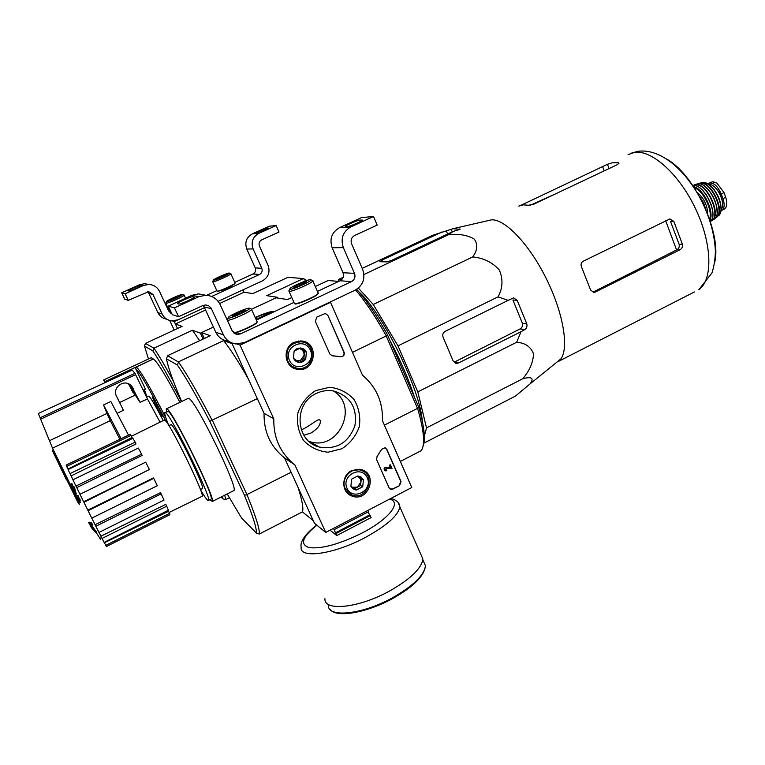 <?xml version="1.0" encoding="UTF-8"?>
<svg xmlns="http://www.w3.org/2000/svg" width="765" height="765" viewBox="0 0 765 765"><rect width="100%" height="100%" fill="white"/><g stroke="black" fill="none" stroke-linecap="round" stroke-linejoin="round"><path stroke-width="1.15" d="M169.715 320.478L174.2 330.069M219.593 303.523L243.968 292.249L242.897 289.887L218.13 301.334L262.366 280.898C268.429 277.322 270.322 272.149 268.066 265.388L259.431 246.072C258.522 243.346 259.287 241.271 261.716 239.856L278.995 232.024L276.146 225.57L269.29 226.201L252.364 233.841C246.397 237.303 244.542 242.371 246.779 249.036L255.252 267.913C256.141 270.561 255.405 272.589 253.024 273.985L234.769 282.381M171.809 313.631L168.692 311.02L159.56 291.455C157.255 287.028 153.602 284.685 148.573 284.427L143.428 285.508L125.135 293.77L128.252 300.358L148.697 291.647L152.971 294.449L162.142 314.032C164.121 317.924 167.277 320.2 171.599 320.86L178.092 319.827L204.475 307.645L174.286 321.587L172.441 320.927M174.286 321.587L177.528 328.529L175.395 323.958L182.07 326.416L145.417 343.418L153.947 348.161L192.445 330.241L200.373 333.157L213.416 327.066L201.587 332.584L204.332 338.503M256.112 233.105L268.658 228.113L267.09 228.152L256.112 233.105M276.146 225.57L258.828 233.382C252.737 236.93 250.824 242.113 253.119 248.941L261.773 268.276L255.252 267.913M211.723 296.476L259.498 274.482C261.926 273.057 262.682 270.982 261.773 268.276M220.779 290.451C220.884 291.178 231.891 286.378 232.111 285.508L232.12 285.431M216.811 290.633L206.693 295.28M148.678 284.427L144.604 283.672L139.574 284.723L121.702 292.785L124.743 299.211L128.252 300.358M128.185 290.843L128.941 291.035C129.419 291.379 140.358 286.54 140.607 285.871L139.756 285.613C139.22 285.307 128.424 290.088 128.166 290.757L128.166 290.757M125.135 293.77L121.702 292.785M152.971 294.449L148.898 293.454L147.53 291.742M148.898 293.454L157.858 312.579C159.732 316.27 162.706 318.479 166.789 319.196M176.648 297.585L176.275 296.791L179.393 296.007L172.632 299.373L169.495 300.349L171.331 299.058L176.275 296.791L171.331 299.058L171.656 299.746M166.388 301.773L166.454 301.448C167.86 299.87 182.634 293.473 182.606 294.449C183.466 295.099 167.401 302.347 166.388 301.773M183.992 294.965L184.174 295.166C183.868 296.409 166.846 303.982 165.804 303.332L165.737 303.15M171.322 312.569L170.098 312.646M171.417 312.78L170.576 312.847M223.294 276.27L222.931 275.467L226.172 274.635L219.689 277.858L216.438 278.89L218.073 277.685L222.931 275.467L218.073 277.685L218.379 278.355M213.397 280.277L213.416 279.952C214.831 278.393 229.433 272.13 229.357 273.115C230.15 273.755 214.726 280.678 213.397 280.277M230.705 273.631L230.887 273.832C230.561 275.046 214.21 282.285 212.823 281.826L212.699 281.635M235.018 282.935L234.951 283.346C233.478 285.068 218.388 291.656 217.078 291.14L216.935 291.073M234.807 283.719L234.807 283.719C233.373 285.393 218.733 291.781 217.461 291.283L217.155 291.149M411.771 487.515L325.747 532.421L294.869 464.91C280.459 453.387 273.43 438.029 273.793 418.847L240.067 345.13L330.509 302.318L362.486 375.185C376.342 386.927 383.007 402.113 382.471 420.74L411.771 487.515M294.869 464.91L284.513 457.891L314.501 523.27L325.747 532.421M284.513 457.891C270.542 446.712 263.724 431.852 264.059 413.31L273.793 418.847M237.026 344.04L240.067 345.13M264.059 413.31L231.747 342.873M329.705 302.213L330.509 302.318M399.56 485.641L392.914 489.093L390.705 489.294L389.06 487.793L376.638 459.736L377.011 456.6L381.649 449.332L385.015 447.793L386.861 449.38L401.032 481.568L399.56 485.641L392.646 488.94L390.064 488.978M327.831 315.304L344.126 352.321C344.709 355.008 343.657 356.49 340.98 356.748L332.192 355.782L329.83 354.023L315.314 321.262L316.844 317.083L325.202 313.487L327.831 315.304L343.877 352.254C344.46 354.941 343.409 356.414 340.731 356.672L340.798 356.72M315.754 390.561L329.639 387.291C339.268 388.333 347.387 392.369 353.966 399.416C358.909 407.745 360.688 416.829 359.311 426.65C355.964 436.04 350.141 443.404 341.831 448.759L328.089 452.201C318.441 451.331 310.246 447.391 303.504 440.401C298.407 432.024 296.543 422.844 297.92 412.851C301.343 403.318 307.291 395.888 315.754 390.561M351.632 470.628L361.195 469.567C378.78 473.764 368.147 503.179 351.651 495.911C341.228 492.287 341.2 475.4 351.632 470.628M294.133 342.299L300.855 340.951C320.019 341.429 315.677 373.416 297.04 369.218C284.207 367.401 282.008 347.387 294.133 342.299M300.884 340.961L303.772 342.395M295.52 367.86L292.335 367.343M361.204 469.576L362.792 471.058M349.098 493.444L347.052 492.708M316.328 393.44C321.902 390.772 327.649 389.949 333.588 390.972C350.399 396.184 357.504 407.774 354.903 425.751C348.496 442.83 336.581 449.916 319.177 447.018C295.309 441.338 293.186 403.49 316.328 393.44M333.358 390.934C359.464 406.244 338.503 451.474 309.768 441.596L308.926 441.329M331.589 355.649L340.559 356.653M325.479 313.507L327.592 315.257M385.378 447.917L386.593 449.246L400.755 481.415L399.282 485.479M392.024 468.543L386.105 468.199L385.77 469.987L386.765 470.733L385.484 470.867C383.762 469.328 384.011 468.142 386.229 467.291L390.791 467.97L389.605 465.283L390.408 464.871L392.024 468.543M385.044 470.657C383.514 469.06 383.82 467.893 385.962 467.147L390.513 467.826L389.337 465.149L390.408 464.871M385.484 469.834L386.411 469.92M357.857 475.945L363.413 479.77L362.715 486.808L356.471 490.03L350.906 486.215L351.594 479.158L357.857 475.945L361.176 477.064L363.413 479.77L362.715 486.808L355.964 489.983L353.153 488.921L350.906 486.215L351.594 479.158L357.857 475.945M346.994 488.223C341.066 475.295 361.673 464.776 367.296 477.771C373.167 490.594 352.742 501.199 346.994 488.223M345.225 488.663C340.377 479.12 351.068 466.679 360.927 470.293C376.696 474.596 367.124 501.065 351.996 494.974L345.225 488.663M359.665 469.251L361.319 470.427M347.865 492.411L346.067 491.474M357.532 476.06L360.458 478.938L360.946 482.007L357.494 487.104L360.602 485.498L361.29 478.507L357.666 476.012M354.463 488.663L357.494 487.104L352.426 487.267M360.602 485.498L362.715 486.808M361.29 478.507L363.413 479.77M300.607 347.97L306.382 352.101L305.684 359.33L299.23 362.447L293.435 358.336L294.123 351.087L300.607 347.97L303.609 348.945L305.57 350.724L306.382 352.101L305.684 359.33L302.854 361.759L300.291 362.447L297.671 362.141L295.357 360.87L293.435 358.336L294.123 351.087L296.973 348.649L300.607 347.97M289.39 360.286C283.193 346.765 304.518 336.59 310.399 350.16C316.538 363.576 295.395 373.836 289.39 360.286M287.63 360.841C285.058 349.404 289.505 343.064 300.97 341.792C318.154 342.873 314.281 371.436 297.394 368.29C292.909 367.477 289.648 365.001 287.63 360.841M298.608 341.018L301.525 341.859M293.387 366.98L290.528 365.966M299.345 348.486L301.668 349.481L303.676 351.948L304.193 355.132L300.635 360.267L303.848 358.718L304.537 351.537L299.928 348.238M297.929 361.577L300.635 360.267L296.715 360.736M303.848 358.718L305.684 359.33M304.537 351.537L306.382 352.101M373.511 216.495L350.915 226.87C342.93 231.585 340.406 238.498 343.342 247.611L354.482 273.363C355.649 276.978 354.635 279.732 351.46 281.635L240.545 333.884L237.255 334.458L232.139 330.815L220.157 304.633C217.136 298.713 212.297 295.577 205.642 295.242L198.814 296.705L174.468 307.884L178.589 316.729L202.878 305.522L205.766 304.929L208.692 305.732L211.188 308.219L223.457 334.879C226.058 340.081 230.217 343.103 235.916 343.954L244.494 342.538L355.161 290.165C363.069 285.393 365.584 278.508 362.686 269.51L351.604 243.786C350.437 240.153 351.441 237.389 354.625 235.505L377.174 225.101L373.511 216.495L361.463 217.614L339.507 227.674C331.752 232.244 329.304 238.948 332.163 247.774L343.007 272.732C344.135 276.232 343.16 278.909 340.081 280.755L317.456 291.379M345.522 226.622L347.979 226.44C349.844 226.45 361.931 221.209 362.62 220.091L359.808 220.071C357.848 220.119 345.971 225.283 345.273 226.392L345.522 226.622M300.043 302.883L313.966 296.772M238.737 331.79L252.785 325.517M293.942 302.424L256.361 320.076M204.016 294.936L198.527 293.894L191.91 295.309L168.31 306.124L172.307 314.683L178.589 316.729M177.509 303.667L178.876 304.03C179.813 304.566 193.698 298.426 194.358 297.174L192.837 296.638C191.795 296.17 178.149 302.213 177.47 303.456L177.509 303.667M174.468 307.884L168.31 306.124M211.417 308.678L204.131 306.899L203.155 305.398M204.131 306.899L215.826 332.287C218.35 337.327 222.376 340.253 227.913 341.075M234.845 315.639L234.291 314.425L240.803 311.393L243.729 311.537L245.249 310.131L243.184 311.929L236.615 314.989L232.168 316.241L234.291 314.425L237.456 313.994L240.803 311.393L245.249 310.131M228.075 318.144L228.295 317.341C231.04 314.53 249.505 306.755 249.553 308.381C250.777 309.643 230.026 319.082 228.075 318.144M227.31 320.239L227.291 320.239C229.261 321.262 250.681 311.776 251.57 309.49L257.212 321.96L256.772 322.486C254.076 325.345 236.901 332.938 233.526 332.765M251.13 308.983L251.57 309.49M256.973 321.434L257.212 321.96M257.078 322.161L256.591 322.973C253.856 325.89 236.194 333.578 233.717 332.938M241.463 312.837L240.803 311.393M296.122 286.98L295.615 285.833L306.583 281.53L304.862 283.146L298.465 286.129L293.837 287.468L295.615 285.833L306.583 281.53M289.849 289.333L289.954 288.52C292.699 285.766 310.973 278.202 310.906 279.847C311.986 281.09 292.307 289.954 289.849 289.333M312.426 280.449L312.866 280.956C311.948 283.155 291.599 292.087 289.094 291.398L288.816 290.901M318.087 292.804L317.877 293.837C315.046 296.791 296.916 304.518 294.601 303.762L294.248 303.571M318.192 293.511L317.695 294.324C314.941 297.183 297.356 304.68 295.099 303.954L294.764 303.781M302.596 284.322L301.955 282.878M73.392 491.455L57.385 459.249M73.794 492.555L53.014 449.868L52.288 450.212L79.321 504.575M74.894 494.726L76.892 498.608M52.355 450.384L54.497 455.185M78.193 502.93L53.521 452.995L66.431 479.818M96.208 532.497L100.464 539.239M119.856 439.282L110.275 420.654L52.527 448.156L74.176 492.373M75.286 494.573L76.175 496.342M52.527 448.156L38.327 413.492L132.24 370.078L134.946 373.339L40 417.862M117.255 413.234L123.414 410.308L116.787 396.767C111.336 387.893 124.437 377.891 131.427 385.952L140.1 402.371L147.454 398.881L134.946 373.339M128.51 435.113L110.839 401.52L103.543 404.962L107.263 414.171M49.266 440.803L106.909 413.454L110.275 420.654M103.543 404.962L121.1 438.68M146.555 397.045L148.467 396.136C149.73 395.926 154.645 404.083 163.203 420.616M143.218 390.198L145.427 389.146L135.663 368.692L136.294 366.999L153.325 359.034C157.121 361.357 165.986 375.797 179.928 402.352M105.656 382.519L105.159 381.486L153.296 358.976L151.221 357.714M105.006 382.825L103.667 379.928L105.159 381.486M103.667 379.928L151.25 357.704L103.667 379.928M134.85 394.157L132.804 392.225L128.558 383.915M134.688 394.233L130.232 384.919M144.346 389.662L146.536 395.438L143.285 390.16M162.027 416.399C160.631 415.395 151.977 397.551 152.694 397.14C152.99 395.677 162.993 415.95 162.218 416.447L162.027 416.399M157.246 404.762L156.968 404.216M158.871 408.089L158.183 406.655M158.202 407.037L156.882 404.589M156.997 404.876L156.423 403.155M159.665 409.782L158.938 408.854M148.458 358.995L144.489 346.086L152.876 350.906C159.933 361.491 169.113 377.709 180.406 399.569L181.391 401.654M221.095 497.03L222.787 498.751L222.5 496.322M277.618 298.034L277.265 297.25L266.708 295.663L303.437 278.565L306.87 280.487M291.771 297.547L287.497 299.545L276.089 297.805L251.647 309.213L277.265 297.25M203.108 339.077L200.373 333.157M205.565 310.007L175.395 323.958M243.968 292.249L252.871 293.588L287.936 277.322L303.437 278.565L305.675 280.889M224.834 495.146L225.541 499.688L229.376 497.757M199.655 340.693L192.445 330.241M152.876 350.906L153.947 348.161C159.053 355.687 165.556 366.751 173.464 381.333M145.417 343.418L144.489 346.086M225.541 499.688L222.787 498.751M147.454 398.881L160.048 422.165M140.1 402.371L135.472 395.457L130.528 385.149M358.355 288.118L373.234 304.48L398.01 345.876L417.814 391.871L426.526 427.893L424.317 436.241M338.436 281.357L338.551 279.474L341.611 279.703M358.842 291.819C382.443 312.502 420.31 389.605 422.223 420.846M71.824 483.499L71.049 483.872L73.88 490.365L72.962 486.607L73.937 488.854L75.515 494.486L74.654 494.812L71.528 486.253M71.862 483.48L73.115 486.53M74.195 492.354L73.698 492.603M72.962 486.607L73.794 486.205L74.769 488.453L76.347 494.075L75.515 494.486M74.769 488.453L73.937 488.854M92.785 529.409L90.098 525.794L90.92 525.392L92.689 526.894L96.725 532.239L95.902 532.65L93.588 529.925L94.43 531.216M96.017 531.13L95.195 531.532L95.902 532.65M92.689 526.894L91.867 527.305L95.195 531.532M90.098 525.794L91.867 527.305M91.245 525.689L90.901 524.962M89.945 524.57L88.606 522.638L90.691 523.365L92.039 525.297L89.945 524.57M90.691 523.365L91.523 522.954L89.438 522.227L88.606 522.638M91.523 522.954L92.871 524.886L92.039 525.297M77.418 500.186L76.576 495.749L79.445 500.798L78.69 500.626L79.541 502.988L77.418 500.186M77.16 497.709L76.682 497.948M79.694 500.683L80.373 502.576L79.541 502.988M76.576 495.749L78.068 495.529L78.795 497.958L79.55 498.13L80.287 500.396L79.445 500.798M79.55 498.13L78.709 498.541M78.795 497.958L77.954 498.369M78.068 495.529L77.227 495.94M168.778 425.426L171.389 424.699C176.074 427.855 204.924 486.961 202.553 488.519L202.266 488.663M244.379 495.118L247.066 494.879C255.902 516.605 259.966 529.657 259.268 534.056L256.332 533.071C256.906 528.692 252.919 516.04 244.379 495.118L209.801 421.343C196.691 396.127 185.876 377.346 177.365 364.991L166.502 358.871C167.879 366.741 172.727 380.463 181.028 400.038L181.716 401.491M256.332 533.071L241.444 517.848L227.215 493.951M166.607 408.74L187.951 398.508L189.108 398.613C196.557 401.883 238.46 487.898 233.937 490.566L233.392 490.843M356.681 289.333C366.435 300.358 376.724 315.562 387.539 334.927L386.076 335.606C375.443 316.49 365.268 301.276 355.562 289.964M400.334 461.448L421.305 450.604C423.15 447.984 423.858 443.337 423.428 436.662C422.911 429.261 420.98 419.937 417.623 408.663L418.665 407.057L387.539 334.927M418.665 407.057C421.869 417.929 423.724 426.956 424.212 434.128C424.556 439.359 424.173 443.327 423.074 446.052M303.82 435.228L311.068 432.99C317.379 429.002 320.459 425.111 320.325 421.305C320.114 415.969 311.393 425.656 301.286 429.873M417.623 408.663L386.076 335.606M166.474 358.728L167.573 355.715L178.532 362.046C187.31 374.678 198.498 394.061 212.096 420.195L257.327 398.632M212.096 420.195L209.801 421.343M212.412 420.473L247.066 494.879M384.393 425.12L417.413 408.434M352.464 352.369L386.124 335.998M247.085 494.515L291.111 472.263M313.344 520.726L302.414 511.881C303.648 508.601 302.194 500.453 298.063 487.429M259.268 534.056L302.414 511.881M273.966 311.804C272.512 310.762 266.249 312.646 255.166 317.446M167.573 355.715L210.241 335.73L201.587 332.584M178.551 361.816L223.629 340.597L232.12 343.686M338.742 281.386L328.089 280.535L315.314 286.512M248.176 378.665C238.556 361.797 230.37 349.108 223.629 340.597M177.365 364.991L178.532 362.046M317.006 446.272L317.781 446.215M168.654 425.225C165.699 417.881 164.408 413.655 164.781 412.555L165.709 412.756C171.857 416.485 211.848 498.331 208.539 500.387C207.937 501.381 205.249 497.852 200.497 489.82M165.116 412.392L168.357 411.484C174.611 415.156 214.563 496.963 211.159 499.076L210.748 499.277M166.531 411.713L166.244 408.912L167.229 409.103C173.76 412.842 215.95 499.22 212.345 501.429L209.897 499.708M169.581 513.392L169.878 514.692L106.383 546.535L104.413 542.768L168.53 511.307L169.581 513.392L105.704 545.407M166.713 506.181L168.405 510.217L104.078 542.404L100.923 536.189L165.766 504.384L166.713 506.181L102.022 538.464M99.001 532.43L100.923 536.189M161.147 493.855L164.006 500.071L98.943 532.459L95.08 524.714L160.468 492.66L161.147 493.855L95.816 526.282M91.781 518.125L95.08 524.714M153.736 478.345L157.313 485.737L91.733 518.144L87.793 510.121L153.44 477.943L153.736 478.345L88.032 510.695M83.921 502.28L83.624 501.773L149.395 469.538L83.921 502.28L87.793 510.121M83.624 501.773L79.952 494.286L145.694 462.184L149.395 469.538M76.749 487.592L75.955 486.062L141.573 454.161L142.108 455.424L76.749 487.592L79.99 494.267M75.955 486.062L72.933 479.789L138.369 448.08L141.573 454.161M71.145 475.897L69.998 473.621L135.147 442.16L135.988 443.987L71.145 475.897L72.981 479.77M69.998 473.621L68.095 469.557L132.938 438.307L135.147 442.16M67.98 469.012L66.67 466.382L131.102 435.371L132.125 437.475L67.98 469.012L68.2 469.509M66.67 466.382L66.163 465.101L130.222 434.291L131.102 435.371M131.504 436.193L164.255 420.09L165.068 420.301C170.404 423.858 204.944 494.573 202.19 496.256L201.864 496.409M390.102 340.865C400.659 360.631 408.835 379.564 414.62 397.676M423.896 443.126L515.428 396.107L530.097 383.867C534.247 378.073 531.809 376.361 522.791 378.732C529.676 370.547 533.234 362.237 533.473 353.812C530.843 346.765 525.239 342.911 516.662 342.261L521.013 331.733L524.78 329.591C526.702 328.242 527.362 326.33 526.769 323.863L517.207 300.377L513.592 297.853L508.19 300.349L498.053 296.887C502.806 288.109 503.227 279.158 499.306 270.045C492.469 262.347 483.595 257.977 472.665 256.935C477.475 250.404 478.01 244.465 474.29 239.12C467.711 235.151 459.143 233.669 448.586 234.664L453.11 231.46L460.052 229.328L452.976 228.735L432.722 235.295L362.199 268.381M343.16 277.312L338.551 279.474M448.586 234.664L363.939 274.511M441.969 231.967L382.232 260.014L379.832 261.726L387.138 261.888L392.053 260.186L453.11 231.46M472.665 256.935L373.234 304.48M498.053 296.887L398.01 345.876M516.662 342.261L417.814 391.871M522.791 378.732L426.526 427.893M508.19 300.349L445.201 331.312C443.002 332.689 442.294 334.63 443.088 337.155L453.11 360.908L456.332 363.365L458.541 362.964L521.013 331.733M665.674 220.731L676.566 249.973L593.401 291.943L595.275 292.058L680.066 249.715C682.074 248.453 682.849 246.626 682.399 244.236L673.831 221.42L669.853 218.953L583.16 261.248C581.142 262.558 580.578 264.422 581.486 266.87L590.599 289.992L593.707 292.44L595.275 292.058M676.566 249.973L677.054 249.725C678.918 248.472 679.607 246.655 679.11 244.284L670.561 221.563L673.831 221.42M714.682 262.443C721.854 234.157 695.414 175.979 667.788 159.713M518.852 206.101L523.241 204.829L528.395 205.269L533.74 204.179L617.145 164.743L618.942 163.28L618.35 162.763L612.526 162.696L607.448 164.312L521.233 205.173M453.635 228.572L491.35 219.871C504.642 218.656 528.825 243.614 545.933 277.905C563.136 312.149 569.198 347.673 560.888 358.909L558.66 361.31L694.39 291.972M526.769 323.863L522.419 323.299L512.913 299.995L517.207 300.377M522.419 323.299C522.983 325.708 522.208 327.583 520.095 328.931L454.496 362.027L458.541 362.964M368.032 511.957L371.121 517.57L336.772 535.567L330.031 530.183M336.772 535.567L335.883 533.607L370.25 515.62M333.492 528.376L335.883 533.607M334.095 529.686L368.501 511.718L367.917 510.408M420.989 554.692L422.433 557.962M420.559 553.726L422.873 558.957C421.678 568.338 410.576 579.029 389.567 591.02C358.861 608.089 323.853 611.675 324.943 598.689M335.118 533.004L369.428 515.055M258.551 319.043L258.226 318.317L256.007 317.791L256.925 319.808M255.443 318.058L256.007 317.791M259.469 318.613L269.05 313.841L268.161 313.65L258.226 318.317M255.29 317.714C263.456 314.138 268.802 312.388 271.326 312.464L271.728 312.856M268.381 314.157L268.161 313.65M709.385 183.065L712.387 181.821L716.891 183.093L724.015 192.617L725.717 197.284C727.046 201.606 727.085 205.02 725.832 207.535L724.455 209.008L720.946 210.652M708.017 183.983L708.725 183.39C713.238 182.041 717.417 185.57 721.232 193.985L722.944 198.642C724.799 204.312 724.512 208.157 722.093 210.174M708.954 184.585C716.556 183.294 726.75 204.179 721.07 209.4M715.964 188.324L719.769 193.01L722.428 201.549M258.828 233.382L252.364 233.841M253.119 248.941L246.779 249.036M259.498 274.482L253.024 273.985M143.428 285.508L139.574 284.723M162.142 314.032L157.858 312.579M139.756 285.613L140.071 286.273M267.09 228.152L267.425 228.898M350.915 226.87L339.507 227.674M343.342 247.611L332.163 247.774M354.482 273.363L343.007 272.732M351.46 281.635L340.081 280.755M240.545 333.884L236.27 332.546M198.814 296.705L191.91 295.309M223.457 334.879L215.826 332.287M192.837 296.638L193.421 297.901M359.808 220.071L360.411 221.496M101.582 537.546L99.88 538.397M135.635 374.63L40.555 419.239M135.663 368.692C139.804 372.134 149.873 389.624 165.862 421.18M136.294 366.999C140.349 370.241 150.265 387.348 166.043 418.331M202.017 492.364L201.472 492.631L202.008 492.335M133.512 388.878L132.029 386.612M682.399 244.236L679.11 244.284M680.066 249.715L677.054 249.725M628.055 154.683L634.29 152.417C651.522 149.318 679.53 174.315 695.863 209.371C712.339 244.36 712.904 280.143 698.808 289.715L711.966 272.914C714.175 266.057 715.313 258.589 715.371 250.509C714.433 233.449 709.461 216.16 700.453 198.642C684.551 169.113 660.176 148.2 637.79 151.327L630.733 153.363M618.703 163.7L618.35 162.763M609.074 168.558L607.448 164.312M604.235 170.844L602.667 166.751M452.258 231.852L451.245 229.395M459.928 229.49L459.717 228.974M447.592 234.052L446.311 230.963M524.78 329.591L520.095 328.931M382.997 261.793L382.232 260.014M423.112 560.487L425.445 565.756C424.307 575.175 413.339 585.847 392.531 597.771C362.132 614.735 327.363 618.139 328.367 605.105M398.326 502.748L399.856 506.937C398.24 515.467 386.746 525.631 365.402 537.422C334.219 554.252 299.431 559.081 301.152 547.291C299.918 541.63 305.101 534.219 316.7 525.048M389.548 499.115C402.189 501.897 389.385 518.89 362.514 532.794C339.736 544.106 321.969 549.05 309.203 547.635C299.651 544.451 302.204 536.973 316.882 525.201M724.015 192.617L721.232 193.985M725.717 197.284L722.944 198.642M699.44 196.395L703.561 202.62L705.932 209.696M697.087 192.302C704.068 198.192 707.596 205.594 707.673 214.525M694.171 187.645C703.341 190.447 713.162 210.939 709.49 219.574M693.53 186.67C703.312 188.4 714.606 211.523 709.977 220.33M693.09 185.589C703.982 183.466 718.995 214.707 710.369 221.525C719.148 214.697 704.163 183.428 693.147 185.579L693.09 185.589M693.386 185.732C704.383 183.6 719.253 215.424 710.121 221.496M706.372 194.807L711.44 205.183M693.492 185.551L695.557 184.91C707.395 182.72 722.112 217.671 710.828 221.047M694.037 184.996L695.691 184.556C706.64 182.424 721.519 213.865 712.598 220.263L710.532 221.372M694.716 184.748L697.9 183.81C708.533 181.716 723.135 211.953 714.778 218.752L713.334 219.775M703.848 185.675C712.473 192.637 716.881 201.673 717.082 212.766M711.192 193.258L715.619 202.314M698.904 183.782L700.424 183.39C711.536 181.286 725.66 213.588 715.533 217.853M699.631 183.218L700.587 183.036C710.781 181.018 724.933 209.6 717.302 216.811L717.589 216.571M702.691 182.548C712.483 180.607 726.205 207.774 719.177 215.204C721.328 212.182 721.644 207.678 720.104 201.683C718.698 197.743 719.09 197.112 714.127 189.653C710.216 184.967 706.411 182.596 702.729 182.539L702.691 182.548M709.451 185.082C716.623 191.317 720.467 199.187 720.984 208.692M171.752 313.507L170.652 313.153M148.573 284.427L144.604 283.672M166.34 301.754L165.89 302.969M182.606 294.449L184.193 295.041M165.823 303.342L170.107 312.512M184.174 295.166L185.579 298.207M213.301 280.258L212.852 281.453M229.357 273.115L230.915 273.707M212.785 281.826L216.944 290.93M230.887 273.832L235.113 283.146M293.521 367.63L297.04 369.218M347.654 492.966L351.651 495.911M319.177 447.018L309.768 441.596M360.927 470.293L358.967 469.175M300.97 341.792L298.312 341.056M237.255 334.458L234.702 333.645M205.642 295.242L198.527 293.894M227.999 318.125L227.559 319.321M249.553 308.381L251.637 309.175M227.377 320.258L232.57 331.599M256.591 322.973L256.772 322.486M289.658 289.285L289.208 290.461M310.906 279.847L312.952 280.65M289.036 291.389L294.305 303.227M312.866 280.956L318.317 293.339M317.695 294.324L317.877 293.837M119.598 402.514L135.29 395.094M200.411 489.59L202.553 488.519M424.212 434.128L423.428 436.662M208.539 500.387L211.159 499.076M212.345 501.429L233.937 490.566M169.122 512.483L202.19 496.256M555.371 193.956L530.327 205.23M456.332 363.365L455.443 363.165M560.888 358.909L530.097 383.867M329.964 609.303C336.017 618.254 366.569 612.918 392.732 598.488C413.502 586.784 424.403 575.873 425.445 565.756L422.816 559.808M390.858 498.436C396.614 499.947 399.617 502.777 399.856 506.937L422.873 558.957M696.963 183.983L697.938 183.801C708.677 181.688 723.26 211.915 714.778 218.752L710.513 221.391M699.946 183.141L702.031 182.653M713.927 181.86L711.947 181.879"/></g></svg>
